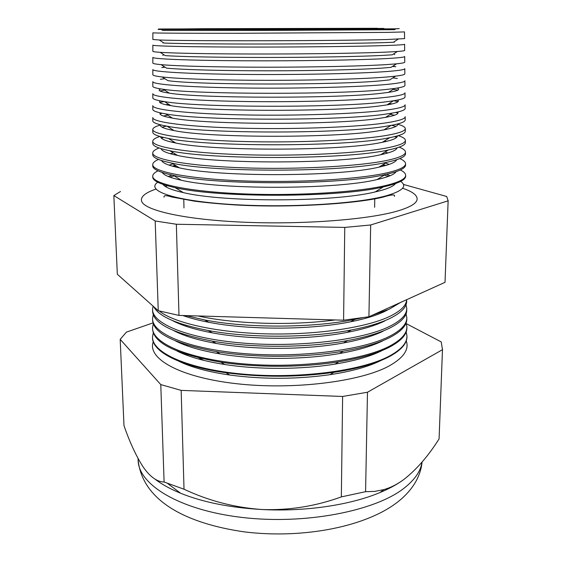 <?xml version="1.0" encoding="UTF-8"?>
<svg xmlns="http://www.w3.org/2000/svg" width="562" height="562" viewBox="0 0 562 562"><rect width="100%" height="100%" fill="white"/><g stroke="black" fill="none" stroke-linecap="round" stroke-linejoin="round"><path stroke-width="0.84" d="M157.746 182.236C145.446 190.476 172.583 200.557 229.401 204.329C286.065 208.165 357.587 203.929 386.494 195.709C402.75 190.968 407.478 186.191 400.671 181.386M388.616 176.313L383.417 174.951M174.157 175.878L169.773 177.079M167.511 185.783L165.165 186.366M155.899 189.106C145.242 192.766 140.472 196.756 141.582 201.077C144.069 210.364 184.807 219.777 244.807 222.243C304.723 224.744 370.843 219.349 398.985 210.574C409.831 207.209 415.831 203.725 416.969 200.121C418.051 195.787 413.246 191.832 402.575 188.249M161.519 29.631L162.84 30.488L263.796 30.467L394.524 29.681L395.831 28.81L263.606 29.547L158.126 29.449M399.224 28.613L395.831 28.81M387.197 32.392L404.499 31.922L404.556 38.616L387.253 39.516C363.839 40.127 314.144 40.647 264.667 40.745C215.162 40.843 173.454 40.52 159.313 40L152.871 39.495L152.878 32.807C151.958 33.13 187.265 33.348 242.454 33.263L387.197 32.392M159.313 40L164.027 43.049C177.81 43.667 217.887 44.082 265.271 43.998C312.634 43.92 360.256 43.351 382.898 42.656L393.421 42.248L398.114 39.171M152.864 45.115C151.944 46.063 187.265 46.941 242.482 47.06C297.6 47.18 360.411 46.47 387.295 45.494C399.02 45.072 404.781 44.651 404.598 44.236M160.191 52.329L165.27 55.603C179.826 56.692 219.946 57.479 266.753 57.45C313.547 57.415 360.256 56.558 382.624 55.413L392.269 54.809L397.327 51.5L387.344 52.062C364.155 53.137 315.226 53.959 266.163 54.008C217.087 54.057 175.175 53.334 160.191 52.329C155.189 51.992 152.745 51.648 152.857 51.29L152.864 45.143M404.598 44.265L404.647 50.411C404.759 50.77 402.322 51.128 397.327 51.5M152.85 57.359C151.93 58.919 187.272 60.457 242.517 60.773C297.656 61.103 360.502 60.064 387.394 58.525C399.118 57.844 404.886 57.169 404.696 56.481M161.132 64.651L166.57 68.135C181.877 69.674 222.025 70.812 268.25 70.812C314.453 70.819 360.27 69.667 382.357 68.093L391.054 67.349L396.463 63.829L387.436 64.539C364.464 66.063 316.315 67.194 267.688 67.201C219.04 67.215 176.946 66.126 161.132 64.651C155.484 64.124 152.724 63.576 152.843 63.014L152.85 57.408M404.696 56.53L404.745 62.136C404.865 62.698 402.104 63.26 396.463 63.829M152.836 69.533C151.916 71.704 187.272 73.896 242.545 74.416C297.712 74.95 360.586 73.594 387.492 71.472C399.217 70.552 404.984 69.611 404.795 68.655M395.845 66.723L392.494 66.407M162.151 76.966L167.933 80.654C197.122 85.073 339.336 85.171 382.09 80.696L389.775 79.874L395.536 76.151L387.534 76.952C364.78 78.912 317.404 80.338 269.219 80.331C221.028 80.317 178.779 78.891 162.151 76.966C155.807 76.221 152.702 75.463 152.836 74.683L152.836 69.597M404.795 68.719L404.837 73.798C404.97 74.584 401.872 75.364 395.536 76.151M152.822 81.638C151.902 84.419 187.272 87.258 242.573 87.981C297.776 88.719 360.678 87.04 387.583 84.356C399.315 83.183 405.083 81.989 404.893 80.759M397.341 78.476L392.831 77.9M160.746 88.915C157.016 90.356 159.889 91.768 169.359 93.151C200.255 98.469 339.736 98.589 381.83 93.222L388.44 92.386C397.903 90.939 400.762 89.506 397.025 88.086M404.893 80.844L404.928 85.403C405.076 86.429 401.612 87.447 394.531 88.466L387.625 89.295C343.649 94.662 195.232 94.564 163.24 89.274C156.152 88.304 152.681 87.307 152.822 86.281L152.822 81.722M152.815 93.678C151.888 97.064 187.272 100.549 242.601 101.469C297.832 102.41 360.762 100.415 387.682 97.163C399.413 95.744 405.188 94.29 404.991 92.8M397.924 90.103L393.168 89.337M160.31 100.886C157.831 102.509 161.35 104.096 170.855 105.642C203.409 111.796 340.136 111.887 381.563 105.677L387.035 104.883C396.526 103.275 400.032 101.666 397.538 100.057M404.991 92.899L405.019 96.938C405.181 98.231 401.324 99.509 393.449 100.774L387.717 101.574C344.316 107.848 198.267 107.778 164.413 101.574C156.524 100.366 152.66 99.116 152.808 97.816L152.815 93.784M152.801 105.649C151.873 109.639 187.279 113.763 242.629 114.887C297.888 116.025 360.846 113.714 387.773 109.906C399.512 108.241 405.286 106.527 405.083 104.764M398.079 101.603L393.632 100.746M160.233 112.843C158.716 114.655 162.769 116.411 172.408 118.111C206.57 125.059 340.53 125.08 381.303 118.055L385.56 117.367C395.191 115.603 399.238 113.819 397.699 112.014M389.192 103.499L392.037 103.935M405.09 104.89L405.118 108.417C405.286 109.997 401.008 111.55 392.283 113.081L387.808 113.784C344.984 120.942 201.337 120.935 165.657 113.875C156.924 112.407 152.639 110.876 152.794 109.295L152.801 105.768M152.787 117.549C151.859 122.144 187.279 126.907 242.665 128.227C297.944 129.569 360.937 126.942 387.871 122.572C399.61 120.661 405.385 118.694 405.181 116.671M397.973 112.976L395.704 112.449M160.381 124.785C159.643 126.794 164.195 128.719 174.037 130.567C209.752 138.245 340.916 138.161 381.043 130.363L384.022 129.836C393.85 127.918 398.388 125.958 397.636 123.963M390.239 114.388L394.573 115.21M405.181 116.812L405.209 119.825C405.392 121.722 400.664 123.577 391.04 125.389L387.892 125.93C345.644 133.932 204.456 134.037 166.991 126.169C157.353 124.42 152.618 122.6 152.78 120.711L152.787 117.69M160.844 124.905C155.653 126.324 152.962 127.82 152.773 129.386C151.845 134.578 187.279 139.98 242.693 141.498C298 143.036 361.022 140.093 387.963 135.168C399.708 133.011 405.476 130.791 405.279 128.501C405.083 126.942 402.378 125.466 397.172 124.083M160.683 136.728C160.627 138.919 165.65 141.013 175.744 143.008C212.949 151.354 341.303 151.122 380.783 142.6L382.406 142.284C392.487 140.219 397.489 138.09 397.418 135.899M391.482 125.305L396.013 126.331M405.279 128.663L405.3 131.178C405.49 133.405 400.292 135.575 389.698 137.69L387.984 138.013C346.304 146.822 207.617 147.082 168.41 138.463C157.81 136.425 152.59 134.29 152.773 132.063L152.773 129.548M159.833 136.482C155.281 137.971 152.927 139.531 152.759 141.153C151.831 146.942 187.279 152.976 242.721 154.69C298.057 156.433 361.106 153.18 388.054 147.694C399.807 145.298 405.574 142.825 405.371 140.275C405.195 138.645 402.828 137.107 398.261 135.653M161.104 148.649C161.666 151.03 167.139 153.293 177.522 155.428C216.166 164.392 341.682 163.985 380.523 154.761L380.713 154.719C391.082 152.513 396.54 150.209 397.081 147.827M386.206 141.462L384.415 141.02M394.489 136.664L396.765 137.29M405.371 140.451L405.392 142.474C405.595 145.059 399.884 147.567 388.272 149.991L388.075 150.033C346.965 159.615 210.82 160.065 169.928 150.756C158.294 148.41 152.576 145.937 152.759 143.352L152.759 141.336M159.067 147.996C155 149.548 152.892 151.171 152.745 152.857C151.817 159.236 187.279 165.909 242.749 167.813C298.113 169.752 361.19 166.19 388.152 160.149C399.898 157.515 405.673 154.789 405.469 151.979C405.307 150.293 403.193 148.684 399.111 147.153M161.624 160.563C162.755 163.135 168.67 165.565 179.383 167.841C218.913 177.22 339.469 176.798 378.936 167.146L380.27 166.851C390.126 164.582 395.585 162.214 396.646 159.749M387.977 152.948L384.949 152.07M405.469 152.176L405.483 153.7C405.687 156.552 399.912 159.313 388.166 161.989L386.747 162.292C344.808 172.386 213.546 172.843 171.543 163.043C158.814 160.374 152.555 157.557 152.745 154.585L152.745 153.054M158.463 159.439C154.775 161.062 152.871 162.748 152.738 164.497C151.803 171.466 187.287 178.765 242.777 180.866C298.162 183.001 361.275 179.13 388.244 172.541C399.996 169.668 405.771 166.689 405.56 163.619C405.413 161.87 403.495 160.198 399.8 158.596M383.628 154.079L382.181 153.798M162.228 172.471C163.9 175.232 170.265 177.824 181.322 180.233C221.561 189.928 336.912 189.527 377.081 179.552L380.017 178.871C389.262 176.566 394.629 174.164 396.119 171.656M389.22 164.371L384.359 162.776M405.56 163.83L405.567 164.877C405.778 167.975 400.003 170.974 388.251 173.876L385.111 174.592C342.251 185.081 216.194 185.523 173.258 175.33C159.376 172.33 152.534 169.141 152.731 165.755L152.738 164.715M157.978 170.827C154.599 172.513 152.843 174.262 152.724 176.075C151.789 183.626 187.287 191.551 242.805 193.848C298.218 196.18 361.359 191.993 388.335 184.863C400.095 181.751 405.862 178.526 405.652 175.189C405.518 173.384 403.755 171.642 400.362 169.977M386.073 165.376L383.572 164.814M162.917 184.371C165.109 187.322 171.923 190.068 183.36 192.611C224.182 202.545 334.383 202.158 375.135 191.944L379.764 190.82C388.419 188.509 393.674 186.085 395.515 183.556M390.105 175.723L387.169 174.536M382.68 165.369L384.619 165.783M405.659 175.421L405.659 175.983C405.869 179.334 400.095 182.58 388.342 185.706L383.375 186.886C339.701 197.691 218.829 198.112 175.084 187.617C159.973 184.273 152.513 180.69 152.724 176.868L152.724 176.306M182.798 315.514C190.047 318.092 198.688 320.347 208.72 322.272C249.057 330.266 310.4 330.049 350.681 321.78C364.253 319.054 375.198 315.802 383.509 312.015L387.387 310.105M400.58 302.433L389.255 309.184L372.227 315.261M159.236 310.983C173.658 322.778 215.843 332.521 265.805 333.849C315.739 335.184 365.785 327.758 389.311 316.603C400.594 311.179 406.368 305.545 406.642 299.694L406.67 300.902C406.902 307.063 401.12 313.006 389.326 318.724C379.891 323.164 367.211 326.922 351.278 329.992C310.006 338.071 249.5 338.282 208.179 330.491C176.932 324.358 158.793 316.434 153.763 306.719M172.464 320.565C181.695 325.503 194.965 329.599 212.274 332.845C251.34 340.242 308.187 340.045 347.197 332.374C362.258 329.458 374.292 325.883 383.291 321.647L384.787 320.923M153.089 306.114L152.576 309.086C151.628 323.417 187.301 338.577 243.128 343.108C298.851 347.716 362.321 339.961 389.389 326.501C401.184 320.628 406.965 314.523 406.726 308.201L406.01 304.723M406.726 308.636L406.74 309.824C406.979 316.181 401.198 322.314 389.403 328.229C379.174 333.189 365.209 337.305 347.506 340.572C307.709 347.983 251.874 348.18 212.022 341.05C172.555 333.329 152.738 323.22 152.576 310.709L152.576 309.529M153.278 314.692L152.569 318.338C151.621 333.14 187.301 348.805 243.149 353.498C298.893 358.261 362.392 350.259 389.459 336.357C401.261 330.287 407.043 323.986 406.804 317.453L406.066 313.814M406.804 317.902L406.811 318.696C407.05 325.265 401.268 331.587 389.473 337.685C378.395 343.227 363.031 347.716 343.389 351.166C305.349 357.839 254.298 358.015 216.215 351.608C174.058 343.712 152.843 333.041 152.569 319.588L152.569 318.795M153.285 323.74L152.562 327.548C151.607 342.82 187.308 358.992 243.17 363.839C298.942 368.763 362.455 360.509 389.529 346.164C401.338 339.905 407.113 333.399 406.874 326.663L406.122 322.862M406.881 327.126L406.881 327.541C407.12 334.299 401.345 340.825 389.536 347.105C377.531 353.28 360.635 358.17 338.837 361.766C302.925 367.632 256.792 367.794 220.838 362.174C175.737 354.158 152.976 342.904 152.555 328.426L152.562 328.018M153.285 332.753L152.548 336.715C151.592 352.458 187.308 369.129 243.198 374.13C298.984 379.217 362.525 370.716 389.607 355.929C401.409 349.48 407.19 342.778 406.951 335.83L406.178 331.868M152.548 337.2L152.548 337.228C151.571 351.229 179.215 366.291 225.994 372.747C261.934 377.502 297.853 377.376 333.751 372.374C357.952 368.665 376.575 363.368 389.607 356.477C401.416 350.014 407.197 343.305 406.951 336.343L406.951 336.308M153.293 341.717C146.822 358.296 179.032 377.214 236.237 383.67C293.308 390.232 361.471 381.584 389.677 365.651C403.776 357.601 409.298 349.325 406.242 340.839M383.944 28.444L158.582 28.999L383.944 28.444M203.936 28.711L179.966 28.971L249.865 28.985L377.383 28.283L203.936 28.711M165.123 67.201L161.779 67.538M164.87 78.694L160.36 79.305M164.603 90.138L159.854 90.932M164.223 101.546L159.784 102.432M165.839 104.722L168.677 104.272M162.228 113.264L159.966 113.805M163.38 116.018L167.715 115.168M162.018 127.145L166.542 126.092M161.35 138.112L163.619 137.472M161.182 148.888L161.533 148.775M176.047 154.522L174.606 154.81M175.393 165.404L172.232 166.12M173.693 166.521L176.285 165.945M197.88 315.949C234.291 324.077 291.32 325.848 335.107 319.954M362.349 317.79L354.748 319.413C312.275 328.103 247.168 328.327 204.638 319.933L186.043 315.605M153.005 322.897L126.429 332.114L120.184 339.35L160.774 384.584L181.161 390.386L342.616 396.463L367.478 392.241L442.47 349.683L441.24 341.935L406.403 323.705M442.47 349.683L439.084 438.887L442.505 349.037M367.478 392.241L365.581 491.687L374.692 491.399L383.811 489.614C390.611 487.704 397.362 484.275 404.071 479.323C416.737 469.333 428.406 455.859 439.084 438.887M342.616 396.463L341.345 496.892L365.581 491.687M181.161 390.386L184.02 489.221C208.755 500.854 234.79 507.619 262.131 509.53C289.177 510.472 315.584 506.257 341.345 496.892M160.774 384.584L164.104 482.013L184.02 489.221M120.184 339.35L123.991 425.701C129.927 442.723 136.369 456.555 143.324 467.212C150.195 476.948 157.121 481.88 164.104 482.013M120.465 191.516L113.847 195.576L155.189 220.985L176.349 224.245L344.759 227.42L370.667 224.983L448.125 200.838L446.706 196.496L403.397 184.42M154.873 479.021C161.617 484.24 170.209 488.989 180.648 493.26C203.072 502.295 230.23 507.718 262.131 509.53C305.264 511.82 350.274 505.048 379.94 492.565C389.283 488.673 397.144 484.388 403.523 479.73M448.153 200.472L445.027 282.328L368.918 316.764L343.586 320.2L178.99 315.401L158.252 310.716L117.317 274.242L113.847 195.576M155.189 220.985L158.252 310.716M176.349 224.245L178.99 315.401M344.759 227.42L343.586 320.2M370.667 224.983L368.918 316.764M448.125 200.838L445.027 282.328M177.093 322.391L176.658 322.623M178.758 361.211C191.08 367.26 208.059 371.868 229.689 375.023C263.171 379.476 296.631 379.364 330.077 374.671C351.686 371.363 368.637 366.642 380.917 360.509M177.072 351.053C188.488 356.786 204.364 361.268 224.716 364.492C258.38 369.775 301.351 369.627 334.98 364.113C355.303 360.741 371.152 356.153 382.525 350.337M175.463 340.895C186.071 346.34 200.992 350.695 220.213 353.955C255.984 359.996 303.677 359.828 339.406 353.54C357.853 350.288 372.339 346.03 382.855 340.783M173.932 330.73C183.816 335.914 197.866 340.143 216.089 343.403C253.645 350.154 305.953 349.971 343.452 342.961C360.137 339.862 373.344 335.957 383.073 331.236M171.888 175.042L168.277 176.503M172.836 163.837L169.085 165.137M173.265 152.808L170.244 153.707M173.721 141.757L171.937 142.207M422.062 462.048C421.598 467.703 419.849 473.59 416.807 479.723C412.796 487.394 407.007 494.356 399.427 500.609C367.625 526.805 303.08 539.12 244.498 531.905C186.774 523.622 142.692 501.325 138.126 460.285C138.378 484.458 179.067 510.022 241.779 517.405C304.393 524.922 374.58 511.279 403.804 488.399C414.679 479.962 420.734 471.209 421.985 462.14M187.118 345.019L187.294 345.904M198.885 357.896L203.978 360.425M394.461 196.37C394.454 195.829 396.491 193.033 382.694 197.206C355.423 203.851 288.538 208.137 234.495 204.877C219.587 203.915 206.275 202.678 194.564 201.175L171.817 197.009C166.078 195.204 163.493 195.26 164.062 197.178M172.534 196.595L171.438 196.918M393.941 41.911L394.433 42.199M393.646 53.903L394.819 54.577M393.393 65.824L394.763 66.618M393.175 77.675L393.751 78.006M388.44 92.386L394.531 88.466M387.035 104.883L393.449 100.774M385.56 117.367L392.283 113.081M384.022 129.836L391.04 125.389M382.406 142.284L389.698 137.69M380.713 154.719L388.272 149.991M382.996 153.293L384.169 153.953M183.774 199.06L183.978 207.954M186.387 315.703L186.408 316.736M186.605 325.503L186.626 326.48M186.823 335.268L186.844 336.174M187.589 365.005L187.575 364.359M187.329 355.437L187.308 354.699M187.069 345.82L187.048 344.998M138.126 460.285L138.055 458.508M374.763 198.393L374.622 207.294M180.648 493.26L167.659 483.489M379.94 492.565L383.811 489.614M330.077 374.671L333.751 372.374M229.689 375.023L225.994 372.747M334.98 364.113L338.837 361.766M224.716 364.492L220.838 362.174M339.406 353.54L343.389 351.166M220.213 353.955L216.215 351.608M343.452 342.961L347.506 340.572M216.089 343.403L212.022 341.05M347.197 332.374L351.278 329.992M212.274 332.845L208.179 330.491M350.681 321.78L354.748 319.413M208.72 322.272L204.638 319.933M375.135 191.944L383.375 186.886M183.36 192.611L175.084 187.617M377.081 179.552L385.111 174.592M181.322 180.233L173.258 175.33M175.225 154.016L174.058 154.683M378.936 167.146L386.747 162.292M179.383 167.841L171.543 163.043M177.522 155.428L169.928 150.756M175.744 143.008L168.41 138.463M174.037 130.567L166.991 126.169M172.408 118.111L165.657 113.875M170.855 105.642L164.413 101.574M169.359 93.151L163.24 89.274M164.518 78.476L163.949 78.806M164.216 66.625L162.854 67.426M163.879 54.704L162.72 55.392M163.507 42.719L163.015 43.007"/></g></svg>

